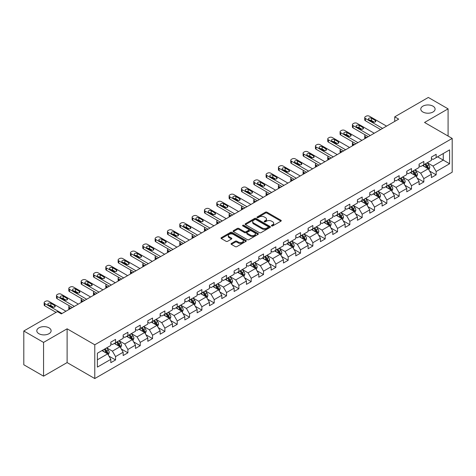 <?xml version="1.0" encoding="UTF-8"?>
<svg xmlns="http://www.w3.org/2000/svg" width="476" height="476" viewBox="0 0 476 476"><rect width="100%" height="100%" fill="white"/><g stroke="black" fill="none" stroke-linecap="round" stroke-linejoin="round"><path stroke-width="0.71" d="M271.612 225.921A0.768 0.446 0 0 0 272.7 225.921L280.941 221.161A1.095 0.631 0 0 0 281.262 220.715A1.095 0.631 0 0 0 280.941 220.263L266.976 212.201A1.095 0.631 0 0 0 265.43 212.201L257.183 216.961A0.768 0.446 0 0 0 256.957 217.276A0.768 0.446 0 0 0 257.183 217.591A0.768 0.446 0 0 0 258.272 217.591L259.337 216.973A3.51 2.029 0 0 1 264.305 216.973L265.465 217.645A3.51 2.029 0 0 1 266.495 219.079A3.51 2.029 0 0 1 265.465 220.513L264.4 221.126A0.768 0.446 0 0 0 264.174 221.441A0.768 0.446 0 0 0 264.4 221.756A0.768 0.446 0 0 0 265.483 221.756L266.554 221.138A3.51 2.029 0 0 1 271.516 221.138L272.683 221.81A3.51 2.029 0 0 1 273.712 223.244A3.51 2.029 0 0 1 272.683 224.678L271.612 225.291A0.768 0.446 0 0 0 271.391 225.606A0.768 0.446 0 0 0 271.612 225.921L271.612 225.291M49.016 327.851A7.152 4.129 0 0 0 41.216 326.958A7.152 4.129 0 0 0 36.801 330.772A7.152 4.129 0 0 0 38.895 333.694A7.152 4.129 0 0 0 46.696 334.586A7.152 4.129 0 0 0 51.111 330.772A7.152 4.129 0 0 0 49.016 327.851M432.993 106.166A7.152 4.129 0 0 0 425.199 105.267A7.152 4.129 0 0 0 420.778 109.087A7.152 4.129 0 0 0 422.878 112.003A7.152 4.129 0 0 0 430.673 112.901A7.152 4.129 0 0 0 435.088 109.087A7.152 4.129 0 0 0 432.993 106.166M231.366 243.468A1.095 0.631 0 0 0 231.044 243.914A1.095 0.631 0 0 0 231.366 244.361L235.287 246.627A1.095 0.631 0 0 0 236.84 246.627L245.991 241.338A1.095 0.631 0 0 0 246.312 240.892A1.095 0.631 0 0 0 245.991 240.445L232.026 232.383A1.095 0.631 0 0 0 230.473 232.383L221.322 237.667A1.095 0.631 0 0 0 221.001 238.113A1.095 0.631 0 0 0 221.322 238.565L226.052 241.296A1.095 0.631 0 0 0 227.605 241.296L231.52 239.035A1.095 0.631 0 0 0 231.842 238.583A1.095 0.631 0 0 0 231.52 238.137L229.176 236.78A2.933 1.696 0 0 1 228.319 235.584A2.933 1.696 0 0 1 230.128 234.019A2.933 1.696 0 0 1 233.329 234.388L242.522 239.696A2.933 1.696 0 0 1 243.379 240.892A2.933 1.696 0 0 1 241.57 242.457A2.933 1.696 0 0 1 238.369 242.088L236.84 241.207A1.095 0.631 0 0 0 235.287 241.207L231.366 243.468L231.366 244.361M67.116 328.809L43.56 342.411L23.8 330.998L23.8 364.771L43.56 376.177L67.116 362.581L94.778 378.551L94.778 344.785L67.116 328.809L67.116 362.581M448.089 136.053L448.089 108.855L424.538 122.457L452.2 138.427L94.778 344.785M448.089 108.855L428.329 97.449L394.735 116.84L394.735 121.404M23.8 330.998L57.394 311.607L61.344 313.886L398.692 119.125L394.735 116.84M259.414 232.693A1.095 0.631 0 0 0 260.967 232.693L270.118 227.409A1.095 0.631 0 0 0 270.439 226.963A1.095 0.631 0 0 0 270.118 226.516L256.153 218.448A1.095 0.631 0 0 0 254.606 218.448L245.449 223.738A1.095 0.631 0 0 0 245.128 224.184A1.095 0.631 0 0 0 245.449 224.63L259.414 232.693M243.081 226.088A0.768 0.446 0 0 1 243.861 226.195L258.04 234.382L248.9 239.66A1.095 0.631 0 0 1 247.347 239.66L233.383 231.598L237.304 229.355L237.304 228.438L233.383 230.699A1.095 0.631 0 0 0 233.061 231.152A1.095 0.631 0 0 0 233.383 231.598L233.383 230.699M237.304 229.355A1.095 0.631 0 0 1 238.857 229.355L238.857 228.438A1.095 0.631 0 0 0 237.304 228.438M238.857 228.438L244.521 231.711A1.095 0.631 0 0 0 246.068 231.711L248.668 230.211A1.095 0.631 0 0 0 248.99 229.759A1.095 0.631 0 0 0 248.668 229.313L242.772 225.91A0.768 0.446 0 0 1 242.546 225.594A0.768 0.446 0 0 1 243.022 225.184A0.768 0.446 0 0 1 243.861 225.279L258.057 233.478A1.095 0.631 0 0 1 258.379 233.924A1.095 0.631 0 0 1 258.057 234.376L258.057 233.478M94.778 378.551L452.2 172.199L452.2 138.427M108.968 356.125L115.567 359.933L115.567 356.601L123.153 352.222L123.153 355.554L127.895 352.817L127.895 349.485L135.481 345.1L135.481 348.432L140.23 345.695L140.23 342.363L147.816 337.984L147.816 341.316L152.558 338.579L152.558 335.247L160.144 330.862L160.144 334.194L164.886 331.457L164.886 328.125L172.473 323.745L172.473 327.077L177.221 324.34L177.221 321.008L184.807 316.629L184.807 319.955L189.549 317.218L189.549 313.886L197.135 309.507L197.135 312.839L201.878 310.102L201.878 306.77L209.464 302.391L209.464 305.723L214.206 302.98L214.206 299.654L221.798 295.269L221.798 298.601L226.54 295.864L226.54 292.532L234.127 288.153L234.127 291.485L238.869 288.748L238.869 285.416L246.455 281.03L246.455 284.362L251.197 281.625L251.197 278.293L258.789 273.914L258.789 277.246L263.531 274.509L263.531 271.177L271.118 266.792L271.118 270.124L275.86 267.387L275.86 264.055L283.446 259.676L283.446 263.008L288.188 260.271L288.188 256.939L295.78 252.56L295.78 255.886L300.523 253.149L300.523 249.817L308.109 245.438L308.109 248.769L312.851 246.032L312.851 242.7L320.437 238.321L320.437 241.653L325.179 238.91L325.179 235.584L332.772 231.199L332.772 234.531L337.514 231.794L337.514 228.462L345.1 224.083L345.1 227.415L349.842 224.678L349.842 221.346L357.428 216.961L357.428 220.293L362.171 217.556L362.171 214.224L369.763 209.845L369.763 213.177L374.505 210.44L374.505 207.108L382.091 202.722L382.091 206.054L386.833 203.317L386.833 199.985L394.42 195.606L394.42 198.938L399.162 196.201L399.162 192.869L406.754 188.49L406.754 191.816L411.496 189.079L411.496 185.747L419.082 181.368L419.082 184.7L423.824 181.963L423.824 178.631L431.411 174.252L431.411 177.584L436.153 174.841L436.153 171.515L449.594 163.756L449.594 149.88L443.269 153.534L443.269 160.103L449.594 163.756M115.567 359.933L110.825 362.67L110.825 359.338L97.39 367.097L97.39 353.228L110.825 345.469L110.825 342.137L115.567 339.4L115.567 342.732L123.153 338.347L123.153 335.015L127.895 332.278L127.895 335.61L135.481 331.231L135.481 327.899L140.23 325.162L140.23 328.494L147.816 324.108L147.816 320.776L152.558 318.039L152.558 321.371L160.144 316.992L160.144 313.66L164.886 310.923L164.886 314.255L172.473 309.87L172.473 306.544L177.221 303.801L177.221 307.133L184.807 302.754L184.807 299.422L189.549 296.685L189.549 300.017L197.135 295.638L197.135 292.306L201.878 289.569L201.878 292.895L209.464 288.515L209.464 285.183L214.206 282.446L214.206 285.779L221.798 281.399L221.798 278.067L226.54 275.33L226.54 278.662L234.127 274.277L234.127 270.945L238.869 268.208L238.869 271.54L246.455 267.161L246.455 263.829L251.197 261.092L251.197 264.424L258.789 260.039L258.789 256.707L263.531 253.97L263.531 257.302L271.118 252.923L271.118 249.591L275.86 246.854L275.86 250.186L283.446 245.8L283.446 242.474L288.188 239.731L288.188 243.063L295.78 238.684L295.78 235.352L300.523 232.615L300.523 235.947L308.109 231.568L308.109 228.236L312.851 225.499L312.851 228.825L320.437 224.446L320.437 221.114L325.179 218.377L325.179 221.709L332.772 217.33L332.772 213.998L337.514 211.261L337.514 214.593L345.1 210.208L345.1 206.876L349.842 204.139L349.842 207.471L357.428 203.091L357.428 199.759L362.171 197.022L362.171 200.354L369.763 195.969L369.763 192.637L374.505 189.9L374.505 193.232L382.091 188.853L382.091 185.521L386.833 182.784L386.833 186.116L394.42 181.731L394.42 178.405L399.162 175.662L399.162 178.994L406.754 174.615L406.754 171.283L411.496 168.546L411.496 171.878L419.082 167.498L419.082 164.166L423.824 161.429L423.824 164.755L431.411 160.376L431.411 157.044L436.153 154.307L436.153 157.639L449.594 149.88M114.299 343.458L119.994 346.742L112.407 351.127L106.713 347.843M110.825 343.642L112.407 344.553L115.567 342.732M112.407 351.127L115.567 356.601M119.994 346.742L123.153 352.222M126.634 336.342L132.322 339.626L124.736 344.005L119.042 340.721M123.153 336.52L124.736 337.436L127.895 335.61M124.736 344.005L127.895 349.485M132.322 339.626L135.481 345.1M138.962 329.219L144.65 332.51L137.064 336.889L131.376 333.605M135.481 329.404L137.064 330.314L140.23 328.494M137.064 336.889L140.23 342.363M144.65 332.51L147.816 337.984M151.291 322.103L156.985 325.388L149.393 329.767L143.704 326.482M147.816 322.288L149.393 323.198L152.558 321.371M149.393 329.767L152.558 335.247M156.985 325.388L160.144 330.862M163.625 314.981L169.313 318.271L161.727 322.651L156.033 319.366M160.144 315.166L161.727 316.082L164.886 314.255M161.727 322.651L164.886 328.125M169.313 318.271L172.473 323.745M175.953 307.865L181.642 311.149L174.055 315.534L168.367 312.244M172.473 308.049L174.055 308.96L177.221 307.133M174.055 315.534L177.221 321.008M181.642 311.149L184.807 316.629M188.282 300.749L193.976 304.033L186.384 308.412L180.696 305.128M184.807 300.927L186.384 301.844L189.549 300.017M186.384 308.412L189.549 313.886M193.976 304.033L197.135 309.507M200.616 293.627L206.304 296.911L198.718 301.296L193.024 298.006M197.135 293.811L198.718 294.721L201.878 292.895M198.718 301.296L201.878 306.77M206.304 296.911L209.464 302.391M212.945 286.51L218.633 289.795L211.046 294.174L205.358 290.89M209.464 286.689L211.046 287.605L214.206 285.779M211.046 294.174L214.206 299.654M218.633 289.795L221.798 295.269M225.273 279.388L230.967 282.673L223.375 287.058L217.687 283.773M221.798 279.573L223.375 280.483L226.54 278.662M223.375 287.058L226.54 292.532M230.967 282.673L234.127 288.153M237.607 272.272L243.295 275.556L235.709 279.936L230.015 276.651M234.127 272.45L235.709 273.367L238.869 271.54M235.709 279.936L238.869 285.416M243.295 275.556L246.455 281.03M249.936 265.15L255.624 268.44L248.038 272.819L242.349 269.535M246.455 265.334L248.038 266.245L251.197 264.424M248.038 272.819L251.197 278.293M255.624 268.44L258.789 273.914M262.264 258.034L267.958 261.318L260.366 265.697L254.678 262.413M258.789 258.218L260.366 259.128L263.531 257.302M260.366 265.697L263.531 271.177M267.958 261.318L271.118 266.792M274.598 250.911L280.287 254.202L272.7 258.581L267.006 255.297M271.118 251.096L272.7 252.012L275.86 250.186M272.7 258.581L275.86 264.055M280.287 254.202L283.446 259.676M286.927 243.795L292.615 247.08L285.029 251.465L279.341 248.174M283.446 243.98L285.029 244.89L288.188 243.063M285.029 251.465L288.188 256.939M292.615 247.08L295.78 252.56M299.255 236.679L304.949 239.963L297.357 244.343L291.669 241.058M295.78 236.858L297.357 237.774L300.523 235.947M297.357 244.343L300.523 249.817M304.949 239.963L308.109 245.438M311.59 229.557L317.278 232.841L309.692 237.226L303.997 233.936M308.109 229.741L309.692 230.652L312.851 228.825M309.692 237.226L312.851 242.7M317.278 232.841L320.437 238.321M323.918 222.441L329.606 225.725L322.02 230.104L316.332 226.82M320.437 222.619L322.02 223.536L325.179 221.709M322.02 230.104L325.179 235.584M329.606 225.725L332.772 231.199M336.246 215.319L341.941 218.603L334.348 222.988L328.66 219.704M332.772 215.503L334.348 216.413L337.514 214.593M334.348 222.988L337.514 228.462M341.941 218.603L345.1 224.083M348.575 208.202L354.269 211.487L346.683 215.866L340.989 212.582M345.1 208.381L346.683 209.297L349.842 207.471M346.683 215.866L349.842 221.346M354.269 211.487L357.428 216.961M360.909 201.08L366.597 204.371L359.011 208.75L353.323 205.465M357.428 201.265L359.011 202.175L362.171 200.354M359.011 208.75L362.171 214.224M366.597 204.371L369.763 209.845M373.238 193.964L378.932 197.248L371.339 201.628L365.651 198.343M369.763 194.148L371.339 195.059L374.505 193.232M371.339 201.628L374.505 207.108M378.932 197.248L382.091 202.722M385.566 186.842L391.26 190.132L383.674 194.511L377.98 191.227M382.091 187.026L383.674 187.943L386.833 186.116M383.674 194.511L386.833 199.985M391.26 190.132L394.42 195.606M397.9 179.726L403.588 183.01L396.002 187.395L390.314 184.105M394.42 179.91L396.002 180.82L399.162 178.994M396.002 187.395L399.162 192.869M403.588 183.01L406.754 188.49M410.229 172.609L415.923 175.894L408.331 180.273L402.642 176.989M406.754 172.788L408.331 173.704L411.496 171.878M408.331 180.273L411.496 185.747M415.923 175.894L419.082 181.368M422.557 165.487L428.251 168.772L420.665 173.157L414.971 169.867M419.082 165.672L420.665 166.582L423.824 164.755M420.665 173.157L423.824 178.631M428.251 168.772L431.411 174.252M437.575 156.818L443.269 160.103L432.993 166.035L427.299 162.75M431.411 158.55L432.993 159.466L436.153 157.639M432.993 166.035L436.153 171.515M43.56 342.411L43.56 376.177M97.39 359.797L107.659 353.864L101.971 350.58M107.659 353.864L110.825 359.338M429.554 171.033L436.153 174.841M417.226 178.149L423.824 181.963M404.892 185.271L411.496 189.079M392.563 192.387L399.162 196.201M380.235 199.509L386.833 203.317M367.9 206.626L374.505 210.44M355.572 213.748L362.171 217.556M343.244 220.864L349.842 224.678M330.915 227.986L337.514 231.794M318.581 235.102L325.179 238.91M306.252 242.219L312.851 246.032M293.924 249.341L300.523 253.149M281.59 256.457L288.188 260.271M269.261 263.579L275.86 267.387M256.933 270.695L263.531 274.509M244.599 277.817L251.197 281.625M232.27 284.934L238.869 288.748M219.942 292.056L226.54 295.864M207.607 299.172L214.206 302.98M195.279 306.288L201.878 310.102M182.951 313.41L189.549 317.218M170.616 320.526L177.221 324.34M158.288 327.649L164.886 331.457M145.959 334.765L152.558 338.579M133.625 341.887L140.23 345.695M121.297 349.003L127.895 352.817M271.921 226.029L272.683 225.588A3.51 2.029 0 0 0 273.712 224.154L273.712 223.244M266.495 219.079L266.495 219.989A3.51 2.029 0 0 1 265.465 221.423L264.704 221.864M280.941 220.263L280.941 221.161L266.976 213.117A1.095 0.631 0 0 0 265.43 213.117L257.492 217.699M270.106 227.415L256.153 219.365A1.095 0.631 0 0 0 254.606 219.365L245.461 224.642M268.184 227.272A0.768 0.446 0 0 0 268.404 226.963A0.768 0.446 0 0 0 268.184 226.647L255.921 219.573A0.768 0.446 0 0 0 254.838 219.573L253.714 220.221A3.51 2.029 0 0 0 252.685 221.655A3.51 2.029 0 0 0 253.714 223.089L262.092 227.927A3.51 2.029 0 0 0 267.054 227.927L268.184 227.272L268.184 228.188A0.768 0.446 0 0 0 268.404 227.873L268.404 226.963M252.685 221.655L252.685 222.566A3.51 2.029 0 0 0 253.714 224L253.714 223.089M268.184 228.188L267.054 228.837A3.51 2.029 0 0 1 262.092 228.837L253.714 224M238.857 229.355L244.521 232.621A1.095 0.631 0 0 0 246.068 232.621L248.668 231.122A1.095 0.631 0 0 0 248.99 230.676L248.99 229.759M250.394 235.102A2.933 1.696 0 0 0 253.595 235.471A2.933 1.696 0 0 0 255.404 233.906A2.933 1.696 0 0 0 254.547 232.704L251.304 230.836A1.095 0.631 0 0 0 249.757 230.836L247.157 232.336A1.095 0.631 0 0 0 246.836 232.782A1.095 0.631 0 0 0 247.157 233.234L250.394 235.102L250.394 236.013A2.933 1.696 0 0 0 253.595 236.382A2.933 1.696 0 0 0 255.404 234.817L255.404 233.906M246.836 232.782L246.836 233.698A1.095 0.631 0 0 0 247.157 234.144L247.157 233.234M250.394 236.013L247.157 234.144M243.379 240.892L243.379 241.802A2.933 1.696 0 0 1 241.57 243.373A2.933 1.696 0 0 1 238.369 243.004L236.84 242.117A1.095 0.631 0 0 0 235.287 242.117L231.384 244.372M228.319 235.584L228.319 236.495A2.933 1.696 0 0 0 229.176 237.697L229.176 236.78M231.52 238.137L231.52 239.035L229.176 237.697M245.979 241.35L232.026 233.294A1.095 0.631 0 0 0 230.473 233.294L221.334 238.571M428.876 169.855L429.816 167.487A2.963 1.708 -120 0 0 428.87 164.964L427.24 162.786M424.396 166.546L423.289 165.071M366.794 137.54L365.395 136.731L365.395 138.343M364.931 138.617A2.237 1.291 180 0 1 364.741 138.099L364.741 135.815A2.237 1.291 0 0 0 365.395 136.731M427.793 168.51L428.216 167.611A2.963 1.708 -120 0 0 427.371 165.832L425.734 163.655M424.997 164.083L426.805 166.499A1.511 0.869 60 0 1 427.079 166.957L428.216 167.611M424.788 164.202L426.419 166.38A2.963 1.708 60 0 1 427.269 168.159M365.318 134.952A2.237 1.291 0 0 0 364.741 135.815M382.603 128.413L365.395 118.476A2.237 1.291 -0 0 1 364.741 117.566A2.237 1.291 -0 0 1 365.395 116.65L366.187 116.192A2.237 1.291 -0 0 1 369.352 116.192L386.56 126.128M364.741 117.566L364.741 119.845A2.237 1.291 180 0 0 365.395 120.755L380.627 129.549M368.954 119.708A1.791 1.035 180 0 1 368.43 118.976A1.791 1.035 180 0 1 369.537 118.024A1.791 1.035 180 0 1 371.482 118.25L375.278 120.44A1.791 1.035 180 0 1 375.802 121.166A1.791 1.035 180 0 1 374.695 122.124A1.791 1.035 180 0 1 372.75 121.898L368.954 119.708M369.888 120.244A1.791 1.035 180 0 1 371.482 120.529L374.35 122.183M416.548 176.977L417.488 174.603A2.963 1.708 -120 0 0 416.542 172.086L414.911 169.908M412.067 173.669L410.955 172.187M354.465 144.656L353.067 143.847L353.067 145.466M352.597 145.733A2.237 1.291 180 0 1 352.413 145.216L352.413 142.937A2.237 1.291 0 0 0 353.067 143.847M415.465 175.626L415.887 174.734A2.963 1.708 -120 0 0 415.036 172.949L413.406 170.771M412.662 171.199L414.477 173.615A1.511 0.869 60 0 1 414.751 174.073L415.887 174.734M412.46 171.318L414.09 173.496A2.963 1.708 60 0 1 414.935 175.281M352.99 142.068A2.237 1.291 0 0 0 352.413 142.937M404.213 184.093L405.153 181.725A2.963 1.708 -120 0 0 404.207 179.202L402.577 177.024M399.733 180.785L398.626 179.303M342.137 151.773L340.739 150.969L340.739 152.582M340.269 152.855A2.237 1.291 180 0 1 340.084 152.338L340.084 150.053A2.237 1.291 0 0 0 340.739 150.969M403.13 182.748L403.553 181.85A2.963 1.708 -120 0 0 402.708 180.071L401.078 177.893M400.334 178.321L402.143 180.737A1.511 0.869 60 0 1 402.416 181.195L403.553 181.85M400.126 178.44L401.762 180.618A2.963 1.708 60 0 1 402.607 182.397M340.661 149.19A2.237 1.291 0 0 0 340.084 150.053M370.274 135.529L353.067 125.593A2.237 1.291 -0 0 1 352.413 124.682A2.237 1.291 -0 0 1 353.067 123.772L353.858 123.314A2.237 1.291 -0 0 1 357.018 123.314L374.225 133.25M352.413 124.682L352.413 126.961A2.237 1.291 180 0 0 353.067 127.877L368.299 136.671M356.625 126.824A1.791 1.035 180 0 1 356.102 126.098A1.791 1.035 180 0 1 357.202 125.14A1.791 1.035 180 0 1 359.154 125.366L362.95 127.556A1.791 1.035 180 0 1 363.474 128.288A1.791 1.035 180 0 1 362.367 129.24A1.791 1.035 180 0 1 360.415 129.02L356.625 126.824M357.553 127.366A1.791 1.035 180 0 1 359.154 127.651L362.016 129.299M357.946 142.645L340.739 132.715A2.237 1.291 -0 0 1 340.084 131.798A2.237 1.291 -0 0 1 340.739 130.888L341.53 130.43A2.237 1.291 -0 0 1 344.689 130.43L361.897 140.366M340.084 131.798L340.084 134.083A2.237 1.291 180 0 0 340.739 134.994L355.971 143.788M344.297 133.946A1.791 1.035 180 0 1 343.767 133.215A1.791 1.035 180 0 1 344.874 132.263A1.791 1.035 180 0 1 346.825 132.489L350.616 134.678A1.791 1.035 180 0 1 351.139 135.404A1.791 1.035 180 0 1 350.038 136.362A1.791 1.035 180 0 1 348.087 136.136L344.297 133.946M345.225 134.482A1.791 1.035 180 0 1 346.825 134.767L349.687 136.422M391.885 191.209L392.825 188.841A2.963 1.708 -120 0 0 391.879 186.318L390.249 184.141M387.404 187.907L386.298 186.425M329.803 158.895L328.404 158.086L328.404 159.704M327.94 159.972A2.237 1.291 180 0 1 327.75 159.454L327.75 157.175A2.237 1.291 0 0 0 328.404 158.086M390.802 189.864L391.224 188.972A2.963 1.708 -120 0 0 390.38 187.187L388.743 185.009M388.005 185.438L389.814 187.853A1.511 0.869 60 0 1 390.088 188.312L391.224 188.972M387.797 185.557L389.428 187.734A2.963 1.708 60 0 1 390.278 189.519M328.327 156.306A2.237 1.291 0 0 0 327.75 157.175M379.556 198.331L380.497 195.963A2.963 1.708 -120 0 0 379.55 193.44L377.92 191.263M375.076 195.023L373.963 193.542M317.474 166.011L316.076 165.208L316.076 166.82M315.606 167.088A2.237 1.291 180 0 1 315.421 166.576L315.421 164.291A2.237 1.291 0 0 0 316.076 165.208M378.474 196.987L378.896 196.088A2.963 1.708 -120 0 0 378.045 194.309L376.415 192.131M375.671 192.56L377.486 194.976A1.511 0.869 60 0 1 377.76 195.434L378.896 196.088M375.469 192.679L377.099 194.857A2.963 1.708 60 0 1 377.944 196.636M315.999 163.429A2.237 1.291 0 0 0 315.421 164.291M367.222 205.448L368.162 203.079A2.963 1.708 -120 0 0 367.216 200.557L365.586 198.379M362.742 202.139L361.635 200.664M305.146 173.133L303.748 172.324L303.748 173.936M303.277 174.21A2.237 1.291 180 0 1 303.093 173.692L303.093 171.414A2.237 1.291 0 0 0 303.748 172.324M366.139 204.103L366.562 203.204A2.963 1.708 -120 0 0 365.717 201.425L364.086 199.248M363.343 199.676L365.151 202.092A1.511 0.869 60 0 1 365.425 202.55L366.562 203.204M363.134 199.795L364.771 201.973A2.963 1.708 60 0 1 365.616 203.758M303.67 170.545A2.237 1.291 0 0 0 303.093 171.414M345.612 149.767L328.404 139.831A2.237 1.291 -0 0 1 327.75 138.921A2.237 1.291 -0 0 1 328.404 138.01L329.196 137.552A2.237 1.291 -0 0 1 332.361 137.552L349.568 147.483M327.75 138.921L327.75 141.199A2.237 1.291 180 0 0 328.404 142.116L343.636 150.91M331.962 141.063A1.791 1.035 180 0 1 331.439 140.337A1.791 1.035 180 0 1 332.545 139.379A1.791 1.035 180 0 1 334.491 139.605L338.287 141.794A1.791 1.035 180 0 1 338.811 142.526A1.791 1.035 180 0 1 337.704 143.478A1.791 1.035 180 0 1 335.758 143.258L331.962 141.063M332.897 141.604A1.791 1.035 180 0 1 334.491 141.884L337.359 143.538M333.283 156.884L316.076 146.953A2.237 1.291 -0 0 1 315.421 146.037A2.237 1.291 -0 0 1 316.076 145.126L316.867 144.668A2.237 1.291 -0 0 1 320.027 144.668L337.234 154.605M315.421 146.037L315.421 148.322A2.237 1.291 180 0 0 316.076 149.232L331.308 158.026M319.634 148.185A1.791 1.035 180 0 1 319.11 147.453A1.791 1.035 180 0 1 320.211 146.501A1.791 1.035 180 0 1 322.163 146.721L325.959 148.917A1.791 1.035 180 0 1 326.482 149.642A1.791 1.035 180 0 1 325.376 150.6A1.791 1.035 180 0 1 323.424 150.374L319.634 148.185M320.562 148.72A1.791 1.035 180 0 1 322.163 149.006L325.025 150.66M320.955 164.006L303.748 154.069A2.237 1.291 -0 0 1 303.093 153.159A2.237 1.291 -0 0 1 303.748 152.243L304.539 151.79A2.237 1.291 -0 0 1 307.698 151.79L324.906 161.721M303.093 153.159L303.093 155.438A2.237 1.291 180 0 0 303.748 156.354L318.979 165.148M307.306 155.301A1.791 1.035 180 0 1 306.776 154.575A1.791 1.035 180 0 1 307.883 153.617A1.791 1.035 180 0 1 309.834 153.843L313.625 156.033A1.791 1.035 180 0 1 314.148 156.765A1.791 1.035 180 0 1 313.047 157.717A1.791 1.035 180 0 1 311.096 157.491L307.306 155.301M308.234 155.842A1.791 1.035 180 0 1 309.834 156.122L312.696 157.776M354.894 212.57L355.834 210.202A2.963 1.708 -120 0 0 354.888 207.679L353.257 205.501M350.413 209.261L349.307 207.78M292.811 180.249L291.413 179.44L291.413 181.059M290.949 181.326A2.237 1.291 180 0 1 290.759 180.815L290.759 178.53A2.237 1.291 0 0 0 291.413 179.44M353.811 211.225L354.233 210.327A2.963 1.708 -120 0 0 353.388 208.542L351.752 206.364M351.014 206.798L352.823 209.214A1.511 0.869 60 0 1 353.097 209.672L354.233 210.327M350.806 206.917L352.436 209.095A2.963 1.708 60 0 1 353.287 210.874M291.336 177.667A2.237 1.291 0 0 0 290.759 178.53M308.621 171.122L291.413 161.191A2.237 1.291 -0 0 1 290.759 160.275A2.237 1.291 -0 0 1 291.413 159.365L292.204 158.907A2.237 1.291 -0 0 1 295.37 158.907L312.577 168.843M290.759 160.275L290.759 162.56A2.237 1.291 180 0 0 291.413 163.47L306.645 172.264M294.971 162.423A1.791 1.035 180 0 1 294.448 161.691A1.791 1.035 180 0 1 295.554 160.739A1.791 1.035 180 0 1 297.5 160.959L301.296 163.149A1.791 1.035 180 0 1 301.82 163.881A1.791 1.035 180 0 1 300.713 164.833A1.791 1.035 180 0 1 298.767 164.613L294.971 162.423M295.905 162.959A1.791 1.035 180 0 1 297.5 163.244L300.368 164.898M342.565 219.686L343.505 217.318A2.963 1.708 -120 0 0 342.559 214.795L340.929 212.617M338.085 216.378L336.972 214.902M280.483 187.371L279.085 186.562L279.085 188.175M278.615 188.448A2.237 1.291 180 0 1 278.43 187.931L278.43 185.652A2.237 1.291 0 0 0 279.085 186.562M341.482 218.341L341.905 217.443A2.963 1.708 -120 0 0 341.054 215.664L339.424 213.486M338.68 213.914L340.495 216.33A1.511 0.869 60 0 1 340.768 216.788L341.905 217.443M338.478 214.033L340.108 216.211A2.963 1.708 60 0 1 340.953 217.99M279.007 184.783A2.237 1.291 0 0 0 278.43 185.652M296.292 178.244L279.085 168.308A2.237 1.291 -0 0 1 278.43 167.397A2.237 1.291 -0 0 1 279.085 166.481L279.876 166.029A2.237 1.291 -0 0 1 283.036 166.029L300.243 175.959M278.43 167.397L278.43 169.676A2.237 1.291 180 0 0 279.085 170.592L294.317 179.381M282.643 169.539A1.791 1.035 180 0 1 282.119 168.807A1.791 1.035 180 0 1 283.22 167.855A1.791 1.035 180 0 1 285.172 168.082L288.968 170.271A1.791 1.035 180 0 1 289.491 171.003A1.791 1.035 180 0 1 288.385 171.955A1.791 1.035 180 0 1 286.439 171.729L282.643 169.539M283.571 170.075A1.791 1.035 180 0 1 285.172 170.36L288.034 172.014M330.231 226.808L331.171 224.44A2.963 1.708 -120 0 0 330.225 221.917L328.595 219.739M325.751 223.5L324.644 222.018M268.155 194.488L266.756 193.678L266.756 195.297M266.286 195.565A2.237 1.291 180 0 1 266.102 195.047L266.102 192.768A2.237 1.291 0 0 0 266.756 193.678M329.148 225.457L329.576 224.565A2.963 1.708 -120 0 0 328.726 222.78L327.095 220.602M326.352 221.031L328.16 223.446A1.511 0.869 60 0 1 328.434 223.904L329.576 224.565M326.143 221.15L327.78 223.327A2.963 1.708 60 0 1 328.624 225.112M266.679 191.899A2.237 1.291 0 0 0 266.102 192.768M283.964 185.36L266.756 175.43A2.237 1.291 -0 0 1 266.102 174.513A2.237 1.291 -0 0 1 266.756 173.603L267.548 173.145A2.237 1.291 -0 0 1 270.707 173.145L287.915 183.081M266.102 174.513L266.102 176.798A2.237 1.291 180 0 0 266.756 177.709L281.988 186.503M270.314 176.661A1.791 1.035 180 0 1 269.791 175.93A1.791 1.035 180 0 1 270.892 174.978A1.791 1.035 180 0 1 272.843 175.198L276.633 177.387A1.791 1.035 180 0 1 277.157 178.119A1.791 1.035 180 0 1 276.056 179.071A1.791 1.035 180 0 1 274.105 178.851L270.314 176.661M271.243 177.197A1.791 1.035 180 0 1 272.843 177.483L275.705 179.137M317.903 233.924L318.843 231.556A2.963 1.708 -120 0 0 317.897 229.033L316.266 226.856M313.422 230.616L312.315 229.14M255.826 201.61L254.422 200.801L254.422 202.413M253.958 202.687A2.237 1.291 180 0 1 253.767 202.169L253.767 199.884A2.237 1.291 0 0 0 254.422 200.801M316.82 232.58L317.242 231.681A2.963 1.708 -120 0 0 316.397 229.902L314.767 227.724M314.023 228.153L315.832 230.568A1.511 0.869 60 0 1 316.106 231.027L317.242 231.681M313.815 228.272L315.445 230.449A2.963 1.708 60 0 1 316.296 232.228M254.351 199.022A2.237 1.291 0 0 0 253.767 199.884M271.629 192.482L254.422 182.546A2.237 1.291 -0 0 1 253.767 181.636A2.237 1.291 -0 0 1 254.422 180.719L255.213 180.261A2.237 1.291 -0 0 1 258.379 180.261L275.586 190.198M253.767 181.636L253.767 183.915A2.237 1.291 180 0 0 254.422 184.825L269.654 193.619M257.98 183.778A1.791 1.035 180 0 1 257.457 183.046A1.791 1.035 180 0 1 258.563 182.094A1.791 1.035 180 0 1 260.509 182.32L264.305 184.51A1.791 1.035 180 0 1 264.829 185.235A1.791 1.035 180 0 1 263.722 186.193A1.791 1.035 180 0 1 261.776 185.967L257.98 183.778M258.914 184.313A1.791 1.035 180 0 1 260.509 184.599L263.377 186.253M305.574 241.046L306.514 238.672A2.963 1.708 -120 0 0 305.568 236.155L303.938 233.978M301.094 237.738L299.981 236.257M243.492 208.726L242.094 207.917L242.094 209.535M241.624 209.803A2.237 1.291 180 0 1 241.439 209.285L241.439 207.006A2.237 1.291 0 0 0 242.094 207.917M304.491 239.696L304.914 238.803A2.963 1.708 -120 0 0 304.063 237.018L302.433 234.841M301.689 235.269L303.504 237.685A1.511 0.869 60 0 1 303.777 238.143L304.914 238.803M301.486 235.388L303.117 237.566A2.963 1.708 60 0 1 303.962 239.351M242.016 206.138A2.237 1.291 0 0 0 241.439 207.006M259.301 199.599L242.094 189.662A2.237 1.291 -0 0 1 241.439 188.752A2.237 1.291 -0 0 1 242.094 187.841L242.885 187.383A2.237 1.291 -0 0 1 246.044 187.383L263.252 197.32M241.439 188.752L241.439 191.037A2.237 1.291 180 0 0 242.094 191.947L257.326 200.741M245.652 190.894A1.791 1.035 180 0 1 245.128 190.168A1.791 1.035 180 0 1 246.229 189.21A1.791 1.035 180 0 1 248.18 189.436L251.977 191.626A1.791 1.035 180 0 1 252.5 192.358A1.791 1.035 180 0 1 251.393 193.31A1.791 1.035 180 0 1 249.448 193.089L245.652 190.894M246.58 191.435A1.791 1.035 180 0 1 248.18 191.721L251.042 193.369M293.24 248.163L294.18 245.794A2.963 1.708 -120 0 0 293.234 243.272L291.604 241.094M288.759 244.854L287.653 243.373M231.163 215.842L229.765 215.039L229.765 216.651M229.295 216.925A2.237 1.291 180 0 1 229.111 216.407L229.111 214.123A2.237 1.291 0 0 0 229.765 215.039M292.157 246.818L292.585 245.919A2.963 1.708 -120 0 0 291.734 244.14L290.104 241.963M289.36 242.391L291.169 244.807A1.511 0.869 60 0 1 291.443 245.265L292.585 245.919M289.152 242.51L290.788 244.688A2.963 1.708 60 0 1 291.633 246.467M229.688 213.26A2.237 1.291 0 0 0 229.111 214.123M246.973 206.721L229.765 196.784A2.237 1.291 -0 0 1 229.111 195.868A2.237 1.291 -0 0 1 229.765 194.958L230.557 194.5A2.237 1.291 -0 0 1 233.716 194.5L250.923 204.436M229.111 195.868L229.111 198.153A2.237 1.291 180 0 0 229.765 199.063L244.997 207.857M233.323 198.016A1.791 1.035 180 0 1 232.8 197.284A1.791 1.035 180 0 1 233.9 196.332A1.791 1.035 180 0 1 235.852 196.558L239.642 198.748A1.791 1.035 180 0 1 240.166 199.474A1.791 1.035 180 0 1 239.065 200.432A1.791 1.035 180 0 1 237.113 200.206L233.323 198.016M234.251 198.551A1.791 1.035 180 0 1 235.852 198.837L238.714 200.491M280.911 255.279L281.851 252.911A2.963 1.708 -120 0 0 280.905 250.388L279.275 248.21M276.431 251.977L275.324 250.495M218.835 222.964L217.431 222.155L217.431 223.774M216.967 224.041A2.237 1.291 180 0 1 216.776 223.524L216.776 221.245A2.237 1.291 0 0 0 217.431 222.155M279.829 253.934L280.251 253.042A2.963 1.708 -120 0 0 279.406 251.257L277.776 249.079M277.032 249.507L278.841 251.923A1.511 0.869 60 0 1 279.115 252.381L280.251 253.042M276.824 249.626L278.454 251.804A2.963 1.708 60 0 1 279.305 253.589M217.359 220.376A2.237 1.291 0 0 0 216.776 221.245M234.638 213.837L217.431 203.901A2.237 1.291 -0 0 1 216.776 202.99A2.237 1.291 -0 0 1 217.431 202.08L218.222 201.622A2.237 1.291 -0 0 1 221.388 201.622L238.595 211.552M216.776 202.99L216.776 205.269A2.237 1.291 180 0 0 217.431 206.185L232.663 214.979M220.989 205.132A1.791 1.035 180 0 1 220.465 204.406A1.791 1.035 180 0 1 221.572 203.448A1.791 1.035 180 0 1 223.518 203.674L227.314 205.864A1.791 1.035 180 0 1 227.837 206.596A1.791 1.035 180 0 1 226.731 207.548A1.791 1.035 180 0 1 224.785 207.328L220.989 205.132M221.923 205.674A1.791 1.035 180 0 1 223.518 205.953L226.386 207.607M268.583 262.401L269.523 260.033A2.963 1.708 -120 0 0 268.577 257.51L266.947 255.332M264.103 259.093L262.99 257.611M206.501 230.081L205.102 229.277L205.102 230.89M204.632 231.157A2.237 1.291 180 0 1 204.448 230.646L204.448 228.361A2.237 1.291 0 0 0 205.102 229.277M267.5 261.056L267.923 260.158A2.963 1.708 -120 0 0 267.072 258.379L265.441 256.201M264.698 256.629L266.512 259.045A1.511 0.869 60 0 1 266.786 259.503L267.923 260.158M264.495 256.748L266.126 258.926A2.963 1.708 60 0 1 266.971 260.705M205.025 227.498A2.237 1.291 0 0 0 204.448 228.361M222.31 220.953L205.102 211.023A2.237 1.291 -0 0 1 204.448 210.106A2.237 1.291 -0 0 1 205.102 209.196L205.894 208.738A2.237 1.291 -0 0 1 209.053 208.738L226.261 218.674M204.448 210.106L204.448 212.391A2.237 1.291 180 0 0 205.102 213.302L220.334 222.096M208.661 212.254A1.791 1.035 180 0 1 208.137 211.522A1.791 1.035 180 0 1 209.238 210.57A1.791 1.035 180 0 1 211.189 210.791L214.985 212.986A1.791 1.035 180 0 1 215.509 213.712A1.791 1.035 180 0 1 214.402 214.67A1.791 1.035 180 0 1 212.457 214.444L208.661 212.254M209.589 212.79A1.791 1.035 180 0 1 211.189 213.075L214.051 214.73M256.249 269.517L257.189 267.149A2.963 1.708 -120 0 0 256.243 264.626L254.612 262.449M251.768 266.209L250.662 264.733M194.172 237.203L192.774 236.393L192.774 238.006M192.304 238.28A2.237 1.291 180 0 1 192.12 237.762L192.12 235.483A2.237 1.291 0 0 0 192.774 236.393M255.166 268.172L255.594 267.28A2.963 1.708 -120 0 0 254.743 265.495L253.113 263.317M252.369 263.746L254.178 266.161A1.511 0.869 60 0 1 254.452 266.62L255.594 267.28M252.161 263.865L253.797 266.042A2.963 1.708 60 0 1 254.642 267.827M192.697 234.614A2.237 1.291 0 0 0 192.12 235.483M209.981 228.075L192.774 218.139A2.237 1.291 -0 0 1 192.12 217.229A2.237 1.291 -0 0 1 192.774 216.312L193.565 215.86A2.237 1.291 -0 0 1 196.725 215.86L213.932 225.791M192.12 217.229L192.12 219.507A2.237 1.291 180 0 0 192.774 220.424L208.006 229.218M196.332 219.371A1.791 1.035 180 0 1 195.809 218.645A1.791 1.035 180 0 1 196.909 217.687A1.791 1.035 180 0 1 198.861 217.913L202.651 220.102A1.791 1.035 180 0 1 203.175 220.834A1.791 1.035 180 0 1 202.074 221.786A1.791 1.035 180 0 1 200.122 221.56L196.332 219.371M197.26 219.912A1.791 1.035 180 0 1 198.861 220.192L201.723 221.846M243.92 276.639L244.86 274.271A2.963 1.708 -120 0 0 243.914 271.748L242.284 269.571M239.44 273.331L238.333 271.85M181.844 244.319L180.44 243.51L180.44 245.128M179.976 245.396A2.237 1.291 180 0 1 179.785 244.884L179.785 242.599A2.237 1.291 0 0 0 180.44 243.51M242.837 275.295L243.26 274.396A2.963 1.708 -120 0 0 242.415 272.617L240.785 270.439M240.041 270.868L241.85 273.284A1.511 0.869 60 0 1 242.123 273.742L243.26 274.396M239.833 270.987L241.463 273.164A2.963 1.708 60 0 1 242.314 274.944M180.368 241.737A2.237 1.291 0 0 0 179.785 242.599M197.647 235.192L180.44 225.261A2.237 1.291 -0 0 1 179.785 224.345A2.237 1.291 -0 0 1 180.44 223.434L181.231 222.976A2.237 1.291 -0 0 1 184.396 222.976L201.604 232.913M179.785 224.345L179.785 226.63A2.237 1.291 180 0 0 180.44 227.54L195.672 236.334M183.998 226.493A1.791 1.035 180 0 1 183.474 225.761A1.791 1.035 180 0 1 184.581 224.809A1.791 1.035 180 0 1 186.527 225.029L190.323 227.219A1.791 1.035 180 0 1 190.846 227.95A1.791 1.035 180 0 1 189.74 228.902A1.791 1.035 180 0 1 187.794 228.682L183.998 226.493M184.932 227.028A1.791 1.035 180 0 1 186.527 227.314L189.394 228.968M231.592 283.755L232.532 281.387A2.963 1.708 -120 0 0 231.586 278.865L229.956 276.687M227.111 280.447L225.999 278.972M169.51 251.441L168.111 250.632L168.111 252.244M167.641 252.518A2.237 1.291 180 0 1 167.457 252L167.457 249.721A2.237 1.291 0 0 0 168.111 250.632M230.509 282.411L230.931 281.512A2.963 1.708 -120 0 0 230.081 279.733L228.45 277.556M227.712 277.984L229.521 280.4A1.511 0.869 60 0 1 229.795 280.858L230.931 281.512M227.504 278.103L229.135 280.281A2.963 1.708 60 0 1 229.985 282.06M168.034 248.853A2.237 1.291 0 0 0 167.457 249.721M185.319 242.314L168.111 232.377A2.237 1.291 -0 0 1 167.457 231.467A2.237 1.291 -0 0 1 168.111 230.551L168.903 230.098A2.237 1.291 -0 0 1 172.062 230.098L189.269 240.029M167.457 231.467L167.457 233.746A2.237 1.291 180 0 0 168.111 234.662L183.343 243.45M171.669 233.609A1.791 1.035 180 0 1 171.146 232.877A1.791 1.035 180 0 1 172.247 231.925A1.791 1.035 180 0 1 174.198 232.151L177.994 234.341A1.791 1.035 180 0 1 178.518 235.073A1.791 1.035 180 0 1 177.411 236.025A1.791 1.035 180 0 1 175.465 235.798L171.669 233.609M172.598 234.144A1.791 1.035 180 0 1 174.198 234.43L177.06 236.084M219.257 290.878L220.198 288.51A2.963 1.708 -120 0 0 219.252 285.987L217.621 283.809M214.777 287.569L213.67 286.088M157.181 258.557L155.783 257.748L155.783 259.366M155.313 259.634A2.237 1.291 180 0 1 155.128 259.117L155.128 256.838A2.237 1.291 0 0 0 155.783 257.748M218.175 289.527L218.603 288.635A2.963 1.708 -120 0 0 217.752 286.849L216.122 284.672M215.378 285.1L217.187 287.516A1.511 0.869 60 0 1 217.461 287.974L218.603 288.635M215.17 285.219L216.806 287.397A2.963 1.708 60 0 1 217.651 289.182M155.706 255.969A2.237 1.291 0 0 0 155.128 256.838M172.99 249.43L155.783 239.499A2.237 1.291 -0 0 1 155.128 238.583A2.237 1.291 -0 0 1 155.783 237.673L156.574 237.215A2.237 1.291 -0 0 1 159.734 237.215L176.941 247.151M155.128 238.583L155.128 240.868A2.237 1.291 180 0 0 155.783 241.778L171.015 250.572M159.341 240.731A1.791 1.035 180 0 1 158.817 239.999A1.791 1.035 180 0 1 159.918 239.047A1.791 1.035 180 0 1 161.87 239.267L165.66 241.457A1.791 1.035 180 0 1 166.184 242.189A1.791 1.035 180 0 1 165.083 243.141A1.791 1.035 180 0 1 163.131 242.921L159.341 240.731M160.269 241.267A1.791 1.035 180 0 1 161.87 241.552L164.732 243.206M206.929 297.994L207.869 295.626A2.963 1.708 -120 0 0 206.923 293.103L205.293 290.925M202.449 294.686L201.342 293.21M144.853 265.679L143.454 264.87L143.454 266.483M142.984 266.756A2.237 1.291 180 0 1 142.794 266.239L142.794 263.954A2.237 1.291 0 0 0 143.454 264.87M205.846 296.649L206.269 295.751A2.963 1.708 -120 0 0 205.424 293.972L203.793 291.794M203.05 292.222L204.858 294.638A1.511 0.869 60 0 1 205.132 295.096L206.269 295.751M202.841 292.341L204.472 294.519A2.963 1.708 60 0 1 205.323 296.298M143.377 263.091A2.237 1.291 0 0 0 142.794 263.954M160.656 256.552L143.454 246.616A2.237 1.291 -0 0 1 142.794 245.705A2.237 1.291 -0 0 1 143.454 244.789L144.24 244.337A2.237 1.291 -0 0 1 147.405 244.337L164.613 254.267M142.794 245.705L142.794 247.984A2.237 1.291 180 0 0 143.454 248.894L158.681 257.689M147.007 247.847A1.791 1.035 180 0 1 146.483 247.115A1.791 1.035 180 0 1 147.59 246.163A1.791 1.035 180 0 1 149.535 246.389L153.331 248.579A1.791 1.035 180 0 1 153.855 249.305A1.791 1.035 180 0 1 152.754 250.263A1.791 1.035 180 0 1 150.803 250.037L147.007 247.847M147.941 248.383A1.791 1.035 180 0 1 149.535 248.668L152.403 250.322M194.601 305.116L195.541 302.742A2.963 1.708 -120 0 0 194.595 300.225L192.964 298.047M190.12 301.808L189.008 300.326M132.518 272.796L131.12 271.986L131.12 273.605M130.656 273.873A2.237 1.291 180 0 1 130.466 273.355L130.466 271.076A2.237 1.291 0 0 0 131.12 271.986M193.518 303.765L193.94 302.873A2.963 1.708 -120 0 0 193.089 301.088L191.459 298.91M190.721 299.339L192.53 301.754A1.511 0.869 60 0 1 192.804 302.212L193.94 302.873M190.513 299.458L192.143 301.635A2.963 1.708 60 0 1 192.994 303.42M131.043 270.207A2.237 1.291 0 0 0 130.466 271.076M148.328 263.668L131.12 253.732A2.237 1.291 -0 0 1 130.466 252.821A2.237 1.291 -0 0 1 131.12 251.911L131.911 251.453A2.237 1.291 -0 0 1 135.071 251.453L152.278 261.389M130.466 252.821L130.466 255.106A2.237 1.291 180 0 0 131.12 256.017L146.352 264.811M134.678 254.969A1.791 1.035 180 0 1 134.155 254.238A1.791 1.035 180 0 1 135.255 253.28A1.791 1.035 180 0 1 137.207 253.506L141.003 255.695A1.791 1.035 180 0 1 141.527 256.427A1.791 1.035 180 0 1 140.42 257.379A1.791 1.035 180 0 1 138.474 257.159L134.678 254.969M135.606 255.505A1.791 1.035 180 0 1 137.207 255.79L140.069 257.439M182.266 312.232L183.206 309.864A2.963 1.708 -120 0 0 182.266 307.341L180.63 305.164M177.786 308.924L176.679 307.442M120.19 279.912L118.792 279.109L118.792 280.721M118.322 280.995A2.237 1.291 180 0 1 118.137 280.477L118.137 278.192A2.237 1.291 0 0 0 118.792 279.109M181.183 310.887L181.612 309.989A2.963 1.708 -120 0 0 180.761 308.21L179.131 306.032M178.387 306.461L180.196 308.876A1.511 0.869 60 0 1 180.469 309.335L181.612 309.989M178.185 306.58L179.815 308.757A2.963 1.708 60 0 1 180.66 310.536M118.714 277.329A2.237 1.291 0 0 0 118.137 278.192M135.999 270.79L118.792 260.854A2.237 1.291 -0 0 1 118.137 259.938A2.237 1.291 -0 0 1 118.792 259.027L119.583 258.569A2.237 1.291 -0 0 1 122.743 258.569L139.95 268.506M118.137 259.938L118.137 262.222A2.237 1.291 180 0 0 118.792 263.133L134.024 271.927M122.35 262.086A1.791 1.035 180 0 1 121.826 261.354A1.791 1.035 180 0 1 122.927 260.402A1.791 1.035 180 0 1 124.879 260.628L128.669 262.817A1.791 1.035 180 0 1 129.192 263.543A1.791 1.035 180 0 1 128.092 264.501A1.791 1.035 180 0 1 126.14 264.275L122.35 262.086M123.278 262.621A1.791 1.035 180 0 1 124.879 262.907L127.741 264.561M169.938 319.348L170.878 316.98A2.963 1.708 -120 0 0 169.932 314.457L168.302 312.28M165.458 316.046L164.351 314.565M107.862 287.034L106.463 286.225L106.463 287.843M105.993 288.111A2.237 1.291 180 0 1 105.803 287.593L105.803 285.314A2.237 1.291 0 0 0 106.463 286.225M168.855 318.004L169.278 317.111A2.963 1.708 -120 0 0 168.433 315.326L166.802 313.148M166.059 313.577L167.867 315.993A1.511 0.869 60 0 1 168.141 316.451L169.278 317.111M165.85 313.696L167.481 315.874A2.963 1.708 60 0 1 168.331 317.659M106.386 284.446A2.237 1.291 0 0 0 105.803 285.314M123.665 277.907L106.463 267.97A2.237 1.291 -0 0 1 105.803 267.06A2.237 1.291 -0 0 1 106.463 266.149L107.249 265.691A2.237 1.291 -0 0 1 110.414 265.691L127.622 275.622M105.803 267.06L105.803 269.339A2.237 1.291 180 0 0 106.463 270.255L121.689 279.049M110.016 269.202A1.791 1.035 180 0 1 109.492 268.476A1.791 1.035 180 0 1 110.599 267.518A1.791 1.035 180 0 1 112.544 267.744L116.34 269.934A1.791 1.035 180 0 1 116.864 270.665A1.791 1.035 180 0 1 115.763 271.618A1.791 1.035 180 0 1 113.812 271.397L110.016 269.202M110.95 269.743A1.791 1.035 180 0 1 112.544 270.023L115.412 271.677M157.61 326.471L158.55 324.102A2.963 1.708 -120 0 0 157.604 321.58L155.973 319.402M153.129 323.162L152.017 321.681M95.527 294.15L94.129 293.347L94.129 294.959M93.665 295.227A2.237 1.291 180 0 1 93.474 294.715L93.474 292.431A2.237 1.291 0 0 0 94.129 293.347M156.527 325.126L156.949 324.227A2.963 1.708 -120 0 0 156.098 322.448L154.468 320.271M153.73 320.699L155.539 323.115A1.511 0.869 60 0 1 155.813 323.573L156.949 324.227M153.522 320.818L155.152 322.996A2.963 1.708 60 0 1 156.003 324.775M94.052 291.568A2.237 1.291 0 0 0 93.474 292.431M111.336 285.023L94.129 275.092A2.237 1.291 -0 0 1 93.474 274.176A2.237 1.291 -0 0 1 94.129 273.266L94.92 272.808A2.237 1.291 -0 0 1 98.08 272.808L115.287 282.744M93.474 274.176L93.474 276.461A2.237 1.291 180 0 0 94.129 277.371L109.361 286.165M97.687 276.324A1.791 1.035 180 0 1 97.163 275.592A1.791 1.035 180 0 1 98.27 274.64A1.791 1.035 180 0 1 100.216 274.86L104.012 277.056A1.791 1.035 180 0 1 104.536 277.782A1.791 1.035 180 0 1 103.429 278.74A1.791 1.035 180 0 1 101.483 278.514L97.687 276.324M98.615 276.859A1.791 1.035 180 0 1 100.216 277.145L103.078 278.799M145.275 333.587L146.215 331.219A2.963 1.708 -120 0 0 145.275 328.696L143.639 326.518M140.795 330.279L139.688 328.803M83.199 301.272L81.801 300.463L81.801 302.082M81.331 302.349A2.237 1.291 180 0 1 81.146 301.832L81.146 299.553A2.237 1.291 0 0 0 81.801 300.463M144.192 332.242L144.621 331.35A2.963 1.708 -120 0 0 143.77 329.565L142.14 327.387M141.396 327.815L143.205 330.231A1.511 0.869 60 0 1 143.478 330.689L144.621 331.35M141.194 327.934L142.824 330.112A2.963 1.708 60 0 1 143.669 331.897M81.723 298.684A2.237 1.291 0 0 0 81.146 299.553M99.008 292.145L81.801 282.209A2.237 1.291 -0 0 1 81.146 281.298A2.237 1.291 -0 0 1 81.801 280.382L82.592 279.93A2.237 1.291 -0 0 1 85.751 279.93L102.959 289.86M81.146 281.298L81.146 283.577A2.237 1.291 180 0 0 81.801 284.493L97.033 293.287M85.359 283.44A1.791 1.035 180 0 1 84.835 282.714A1.791 1.035 180 0 1 85.936 281.756A1.791 1.035 180 0 1 87.887 281.982L91.678 284.172A1.791 1.035 180 0 1 92.201 284.904A1.791 1.035 180 0 1 91.1 285.856A1.791 1.035 180 0 1 89.149 285.63L85.359 283.44M86.287 283.982A1.791 1.035 180 0 1 87.887 284.261L90.749 285.915M132.947 340.709L133.887 338.341A2.963 1.708 -120 0 0 132.941 335.818L131.311 333.64M128.466 337.401L127.36 335.919M70.87 308.388L69.472 307.585L69.472 309.198M69.002 309.465A2.237 1.291 180 0 1 68.818 308.954L68.818 306.669A2.237 1.291 0 0 0 69.472 307.585M131.864 339.364L132.286 338.466A2.963 1.708 -120 0 0 131.441 336.687L129.811 334.509M129.067 334.937L130.876 337.353A1.511 0.869 60 0 1 131.15 337.811L132.286 338.466M128.859 335.056L130.489 337.234A2.963 1.708 60 0 1 131.34 339.013M69.395 305.806A2.237 1.291 0 0 0 68.818 306.669M86.68 299.261L69.472 289.331A2.237 1.291 -0 0 1 68.818 288.414A2.237 1.291 -0 0 1 69.472 287.504L70.258 287.046A2.237 1.291 -0 0 1 73.423 287.046L90.63 296.982M68.818 288.414L68.818 290.699A2.237 1.291 180 0 0 69.472 291.61L84.698 300.404M73.024 290.562A1.791 1.035 180 0 1 72.501 289.83A1.791 1.035 180 0 1 73.607 288.878A1.791 1.035 180 0 1 75.553 289.099L79.349 291.288A1.791 1.035 180 0 1 79.873 292.02A1.791 1.035 180 0 1 78.772 292.972A1.791 1.035 180 0 1 76.82 292.752L73.024 290.562M73.959 291.098A1.791 1.035 180 0 1 75.553 291.383L78.421 293.037M120.618 347.825L121.558 345.457A2.963 1.708 -120 0 0 120.612 342.934L118.982 340.757M116.138 344.517L115.031 343.041M119.535 346.48L119.958 345.582A2.963 1.708 -120 0 0 119.107 343.803L117.477 341.625M116.739 342.054L118.548 344.469A1.511 0.869 60 0 1 118.821 344.927L119.958 345.582M116.531 342.173L118.161 344.35A2.963 1.708 60 0 1 119.012 346.129M74.345 306.383L57.138 296.447A2.237 1.291 -0 0 1 56.483 295.536A2.237 1.291 -0 0 1 57.138 294.62L57.929 294.168A2.237 1.291 -0 0 1 61.089 294.168L78.296 304.099M56.483 295.536L56.483 297.815A2.237 1.291 180 0 0 57.138 298.732L72.37 307.52M60.696 297.678A1.791 1.035 180 0 1 60.172 296.947A1.791 1.035 180 0 1 61.279 295.995A1.791 1.035 180 0 1 63.225 296.221L67.021 298.41A1.791 1.035 180 0 1 67.544 299.142A1.791 1.035 180 0 1 66.438 300.094A1.791 1.035 180 0 1 64.492 299.868L60.696 297.678M61.624 298.214A1.791 1.035 180 0 1 63.225 298.5L66.087 300.154M108.284 354.947L109.224 352.579A2.963 1.708 -120 0 0 108.284 350.056L106.648 347.879M103.804 351.639L102.697 350.157M107.201 353.597L107.63 352.704A2.963 1.708 -120 0 0 106.779 350.919L105.148 348.741M104.405 349.17L106.213 351.585A1.511 0.869 60 0 1 106.493 352.044L107.63 352.704M104.202 349.289L105.833 351.466A2.963 1.708 60 0 1 106.678 353.252M62.017 313.5L44.809 303.569A2.237 1.291 -0 0 1 44.155 302.653A2.237 1.291 -0 0 1 44.809 301.742L45.601 301.284A2.237 1.291 -0 0 1 48.76 301.284L65.968 311.221M44.155 302.653L44.155 304.938A2.237 1.291 180 0 0 44.809 305.848L56.091 312.357M48.368 304.801A1.791 1.035 180 0 1 47.844 304.069A1.791 1.035 180 0 1 48.945 303.117A1.791 1.035 180 0 1 50.896 303.337L54.686 305.527A1.791 1.035 180 0 1 55.21 306.258A1.791 1.035 180 0 1 54.109 307.21A1.791 1.035 180 0 1 52.158 306.99L48.368 304.801M49.296 305.336A1.791 1.035 180 0 1 50.896 305.622L53.758 307.276M272.683 225.588L272.683 224.678M264.4 221.756L264.4 221.126M265.465 221.423L265.465 220.513M257.183 217.591L257.183 216.961M265.43 213.117L265.43 212.201M266.976 213.117L266.976 212.201M245.449 224.63L245.449 223.738M254.606 219.365L254.606 218.448M256.153 219.365L256.153 218.448M270.118 227.409L270.118 226.516M262.092 228.837L262.092 227.927M267.054 228.837L267.054 227.927M244.521 232.621L244.521 231.711M246.068 232.621L246.068 231.711M248.668 231.122L248.668 230.211M243.861 226.195L243.861 225.279M235.287 242.117L235.287 241.207M236.84 242.117L236.84 241.207M238.369 243.004L238.369 242.088M221.322 238.565L221.322 237.667M230.473 233.294L230.473 232.383M232.026 233.294L232.026 232.383M245.991 241.338L245.991 240.445M427.96 168.605L429.798 167.546M427.371 165.832L428.87 164.964M425.258 167.046L426.419 166.38M365.395 120.755L365.395 118.476M371.482 118.25L371.482 120.529M375.278 120.44L375.278 121.898M415.625 175.721L417.464 174.662M415.036 172.949L416.542 172.086M412.93 174.168L414.09 173.496M403.297 182.844L405.135 181.784M402.708 180.071L404.207 179.202M400.602 181.285L401.762 180.618M353.067 127.877L353.067 125.593M359.154 125.366L359.154 127.651M362.95 127.556L362.95 129.02M340.739 134.994L340.739 132.715M346.825 132.489L346.825 134.767M350.616 134.678L350.616 136.136M390.969 189.96L392.807 188.901M390.38 187.187L391.879 186.318M388.273 188.407L389.428 187.734M378.634 197.082L380.473 196.017M378.045 194.309L379.55 193.44M375.939 195.523L377.099 194.857M366.306 204.198L368.144 203.139M365.717 201.425L367.216 200.557M363.61 202.645L364.771 201.973M328.404 142.116L328.404 139.831M334.491 139.605L334.491 141.884M338.287 141.794L338.287 143.258M316.076 149.232L316.076 146.953M322.163 146.721L322.163 149.006M325.959 148.917L325.959 150.374M303.748 156.354L303.748 154.069M309.834 153.843L309.834 156.122M313.625 156.033L313.625 157.491M353.977 211.32L355.816 210.255M353.388 208.542L354.888 207.679M351.282 209.761L352.436 209.095M291.413 163.47L291.413 161.191M297.5 160.959L297.5 163.244M301.296 163.149L301.296 164.613M341.643 218.436L343.482 217.377M341.054 215.664L342.559 214.795M338.948 216.877L340.108 216.211M279.085 170.592L279.085 168.308M285.172 168.082L285.172 170.36M288.968 170.271L288.968 171.729M329.315 225.559L331.153 224.493M328.726 222.78L330.225 221.917M326.619 224L327.78 223.327M266.756 177.709L266.756 175.43M272.843 175.198L272.843 177.483M276.633 177.387L276.633 178.851M316.986 232.675L318.825 231.616M316.397 229.902L317.897 229.033M314.291 231.116L315.445 230.449M254.422 184.825L254.422 182.546M260.509 182.32L260.509 184.599M264.305 184.51L264.305 185.967M304.658 239.791L306.49 238.732M304.063 237.018L305.568 236.155M301.957 238.238L303.117 237.566M242.094 191.947L242.094 189.662M248.18 189.436L248.18 191.721M251.977 191.626L251.977 193.089M292.323 246.913L294.162 245.854M291.734 244.14L293.234 243.272M289.628 245.354L290.788 244.688M229.765 199.063L229.765 196.784M235.852 196.558L235.852 198.837M239.642 198.748L239.642 200.206M279.995 254.029L281.834 252.97M279.406 251.257L280.905 250.388M277.3 252.476L278.454 251.804M217.431 206.185L217.431 203.901M223.518 203.674L223.518 205.953M227.314 205.864L227.314 207.328M267.667 261.151L269.499 260.086M267.072 258.379L268.577 257.51M264.965 259.593L266.126 258.926M205.102 213.302L205.102 211.023M211.189 210.791L211.189 213.075M214.985 212.986L214.985 214.444M255.332 268.268L257.171 267.209M254.743 265.495L256.243 264.626M252.637 266.715L253.797 266.042M192.774 220.424L192.774 218.139M198.861 217.913L198.861 220.192M202.651 220.102L202.651 221.56M243.004 275.39L244.843 274.325M242.415 272.617L243.914 271.748M240.309 273.831L241.463 273.164M180.44 227.54L180.44 225.261M186.527 225.029L186.527 227.314M190.323 227.219L190.323 228.682M230.676 282.506L232.508 281.447M230.081 279.733L231.586 278.865M227.974 280.947L229.135 280.281M168.111 234.662L168.111 232.377M174.198 232.151L174.198 234.43M177.994 234.341L177.994 235.798M218.341 289.628L220.18 288.563M217.752 286.849L219.252 285.987M215.646 288.069L216.806 287.397M155.783 241.778L155.783 239.499M161.87 239.267L161.87 241.552M165.66 241.457L165.66 242.921M206.013 296.744L207.851 295.685M205.424 293.972L206.923 293.103M203.317 295.185L204.472 294.519M143.454 248.894L143.454 246.616M149.535 246.389L149.535 248.668M153.331 248.579L153.331 250.037M193.684 303.861L195.517 302.801M193.089 301.088L194.595 300.225M190.983 302.308L192.143 301.635M131.12 256.017L131.12 253.732M137.207 253.506L137.207 255.79M141.003 255.695L141.003 257.159M181.35 310.983L183.189 309.924M180.761 308.21L182.266 307.341M178.655 309.424L179.815 308.757M118.792 263.133L118.792 260.854M124.879 260.628L124.879 262.907M128.669 262.817L128.669 264.275M169.022 318.099L170.86 317.04M168.433 315.326L169.932 314.457M166.326 316.546L167.481 315.874M106.463 270.255L106.463 267.97M112.544 267.744L112.544 270.023M116.34 269.934L116.34 271.397M156.693 325.221L158.526 324.156M156.098 322.448L157.604 321.58M153.992 323.662L155.152 322.996M94.129 277.371L94.129 275.092M100.216 274.86L100.216 277.145M104.012 277.056L104.012 278.514M144.359 332.337L146.197 331.278M143.77 329.565L145.275 328.696M141.664 330.784L142.824 330.112M81.801 284.493L81.801 282.209M87.887 281.982L87.887 284.261M91.678 284.172L91.678 285.63M132.03 339.459L133.869 338.394M131.441 336.687L132.941 335.818M129.335 337.9L130.489 337.234M69.472 291.61L69.472 289.331M75.553 289.099L75.553 291.383M79.349 291.288L79.349 292.752M119.702 346.576L121.535 345.517M119.107 343.803L120.612 342.934M117.001 345.017L118.161 344.35M57.138 298.732L57.138 296.447M63.225 296.221L63.225 298.5M67.021 298.41L67.021 299.868M107.368 353.698L109.206 352.633M106.779 350.919L108.284 350.056M104.672 352.139L105.833 351.466M44.809 305.848L44.809 303.569M50.896 303.337L50.896 305.622M54.686 305.527L54.686 306.99"/></g></svg>
